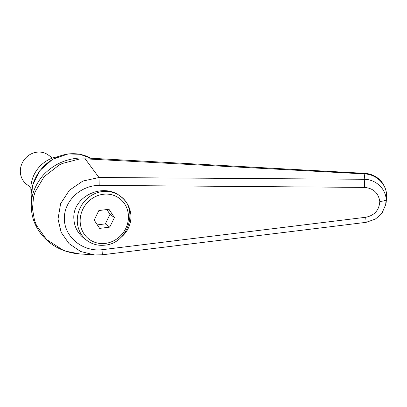 <?xml version="1.0" encoding="UTF-8"?>
<svg xmlns="http://www.w3.org/2000/svg" width="407" height="407" viewBox="0 0 407 407"><rect width="100%" height="100%" fill="white"/><g stroke="black" fill="none" stroke-linecap="round" stroke-linejoin="round"><path stroke-width="0.61" d="M98.962 177.523L82.85 181.064L69.358 190.278L60.623 203.648L58.018 219.032L61.162 232.331L69.032 243.635L80.662 251.511L94.612 254.94L79.553 253.902L66.183 251.287L63.024 250.132L46.464 239.438L36.523 225.468L34.463 220.121L32.489 208.867L33.471 197.487L35.063 191.962L44.139 176.663L59.305 164.921L62.347 163.472L79.08 159.112L85.165 158.842L84.697 157.901M98.962 177.513L85.16 158.832L364.799 173.937A11535.932 1799.433 121.1 0 1 364.189 179.278L98.962 177.513M120.009 195.991C139.209 208.496 128.373 243.513 104.945 245.136C98.336 245.884 92.414 244.383 87.169 240.629L84.524 238.685C77.956 233.643 74.41 227.111 73.886 219.093C71.881 197.085 102.62 181.939 120.314 196.215C126.887 201.256 130.433 207.789 130.957 215.807C131.095 224.837 127.457 232.3 120.05 238.207M386.574 199.837L386.65 196.866A9.122 2.33 177.5 0 1 386.645 196.963L386.141 202.594M386.65 196.866L386.564 194.887A9.122 2.33 177.5 0 1 386.564 194.887A9.122 2.33 177.5 0 1 386.558 194.984L386.645 196.963A15067.501 610.027 -91.9 0 1 386.294 198.565A15067.501 610.027 -91.9 0 1 386.558 194.984C386.335 184.02 376.261 174.349 364.799 173.937L364.891 173.351L84.732 157.896C68.234 157.677 54.39 163.431 43.193 175.173C31.899 188.67 28.617 203.434 33.354 219.47C38.289 234.697 50.57 245.686 63.655 250.437C68.808 252.376 74.14 253.536 79.645 253.907M385.633 204.894L386.172 199.542C386.187 200.381 384.055 201.033 379.787 201.496C379.197 210.185 374.506 215.445 365.71 217.277L366.107 222.339M365.71 217.277L102.02 249.72L102.355 254.792L94.612 254.94M102.02 249.72C83.018 251.933 64.983 237.52 64.367 219.638C63.426 201.775 80.113 185.368 99.206 185.383L98.967 177.523M99.206 185.383L364.407 187.403A6.843 0.478 -89.5 0 0 364.189 179.278C375.575 179.319 385.744 188.573 386.172 199.542A2154.699 550.412 -2.5 0 0 386.294 198.565M364.407 187.403C373.316 188.217 378.444 192.913 379.787 201.496M31.141 192.837A30.79 28.373 -53.7 0 1 30.876 189.962A30.79 28.373 -53.7 0 1 57.708 156.72M52.493 158.064L48.474 155.108A18.244 16.814 126.3 0 0 29.803 154.655A18.244 16.814 126.3 0 0 20.35 171.973A18.244 16.814 126.3 0 0 26.852 184.498L30.866 187.454M114.423 217.567L109.753 227.121L99.634 228.388L94.185 220.101L98.855 210.546L108.974 209.279L114.423 217.567L110.002 214.316L106.863 209.544M109.753 227.121L105.332 223.87L110.002 214.316M97.319 224.873L105.332 223.87M31.4 201.826A41.051 37.831 -53.7 0 1 31.12 198.524A41.051 37.831 -53.7 0 1 68.34 153.999A41.051 37.831 -53.7 0 1 90.751 158.231M87.169 240.629A27.707 25.534 -53.7 0 1 77.294 221.601A27.707 25.534 -53.7 0 1 102.422 191.544A27.707 25.534 -53.7 0 1 116.31 193.763M105.377 243.396A25.427 23.433 -53.7 0 1 80.174 221.856A25.427 23.433 -53.7 0 1 103.23 194.271A25.427 23.433 -53.7 0 1 128.434 215.817A25.427 23.433 -53.7 0 1 105.377 243.396M31.364 202.248L32.418 185.709L39.896 170.538L52.518 159.31L68.152 153.938L79.899 154.289L90.756 158.237M386.564 194.887C386.467 187.5 381.232 180.265 377.589 177.976C373.824 175.178 369.587 173.641 364.891 173.362M385.678 204.701L382.163 212.739L380.275 215.064L375.234 219.149L366.112 222.339L102.355 254.792M385.658 204.777L386.151 202.538"/></g></svg>
